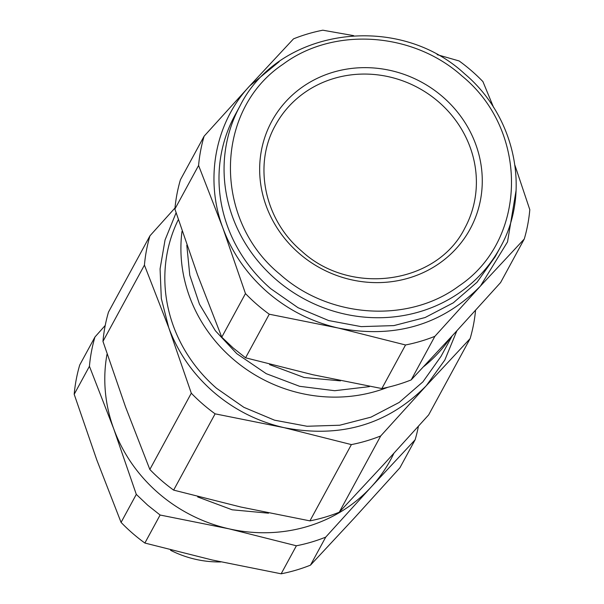 <?xml version="1.0" encoding="UTF-8"?>
<svg xmlns="http://www.w3.org/2000/svg" width="604" height="604" viewBox="0 0 604 604"><rect width="100%" height="100%" fill="white"/><g stroke="black" fill="none" stroke-linecap="round" stroke-linejoin="round"><path stroke-width="0.91" d="M239.999 105.957L234.926 115.296A148.101 138.905 28.5 0 0 270.743 288.689L298.021 307.693L328.682 320.558L361.184 326.628L393.876 325.601L425.11 317.53L453.317 302.823L477.069 282.219L495.159 256.76L500.24 247.421A148.101 138.905 -151.5 0 1 275.817 279.35A148.101 138.905 -151.5 0 1 239.999 105.957C278.565 28.38 397.409 11.499 464.514 73.711C515.62 116.557 531.354 192.616 500.24 247.421M279.184 61.676L249.663 85.964C215.099 122.876 204.484 179.109 222.868 227.972C232.11 252.872 246.983 274.291 267.489 292.23C288.153 309.995 311.739 321.932 338.248 328.032C394.744 338.942 442.136 324.96 480.422 286.092L507.526 241.91L516.088 190.456M204.114 136.187A168.531 158.059 28.5 0 0 198.588 165.481L174.896 209.067A168.531 158.059 28.5 0 1 180.422 179.773L204.114 136.187L249.663 85.964L293.521 38.852A168.531 158.059 28.5 0 1 322.846 30.2L353.718 35.651M174.896 209.067L197.485 274.669L221.766 337.16L245.466 293.574L222.868 227.972L198.588 165.481M245.466 293.574A168.531 158.059 28.5 0 0 256.889 304.408A168.531 158.059 28.5 0 0 269.263 314.216L338.248 328.032L405.541 344.975A168.531 158.059 28.5 0 0 434.872 336.322L411.181 379.908L455.031 332.796L500.588 282.574L524.28 238.988L480.422 286.092L434.872 336.322M514.978 165.421L529.806 209.694A168.531 158.059 28.5 0 1 524.28 238.988M493.574 107.384L482.928 81.6A168.531 158.059 28.5 0 0 471.505 70.766A168.531 158.059 28.5 0 0 459.131 60.959L437.145 54.662M170.555 550.274A102.136 95.794 28.5 0 0 220.845 561.931M221.766 337.16L233.197 347.995L245.571 357.802L269.263 314.216M245.571 357.802L312.864 374.737L381.849 388.561L405.541 344.975M381.849 388.561A168.531 158.059 28.5 0 0 411.181 379.908M105.232 325.435L94.956 336.994L79.72 365.012A168.531 158.059 28.5 0 0 74.194 394.306L96.783 459.908L121.072 522.4A168.531 158.059 28.5 0 0 132.495 533.234A168.531 158.059 28.5 0 0 144.869 543.041L212.163 559.976L281.154 573.8A168.531 158.059 28.5 0 0 310.479 565.148L354.337 518.036L399.886 467.813L415.122 439.795A168.531 158.059 28.5 0 0 418.383 426.447M269.603 364.612L304.099 377.485L340.429 380.867M415.122 439.795L371.264 486.907L325.715 537.13L310.479 565.148M281.154 573.8L296.383 545.782A168.531 158.059 28.5 0 0 325.715 537.13M296.383 545.782L229.09 528.847L160.105 515.023L144.869 543.041M121.072 522.4L136.3 494.382L147.731 505.216L160.105 515.023M136.3 494.382L113.711 428.78L89.43 366.288L74.194 394.306M94.956 336.994A168.531 158.059 28.5 0 0 89.43 366.288M106.976 354.412A153.212 143.692 28.5 0 0 113.711 428.78A153.212 143.692 28.5 0 0 158.331 493.038A153.212 143.692 28.5 0 0 229.09 528.847A153.212 143.692 28.5 0 0 371.264 486.907A153.212 143.692 28.5 0 0 393.838 453.423M197.659 496.926L232.17 509.799L268.501 513.189M178.195 219.909A148.101 138.905 28.5 0 0 216.587 388.319L243.865 407.322L274.526 420.18L307.028 426.258L339.72 425.231L370.954 417.16L399.161 402.453L422.913 381.849L441.003 356.39L452.079 336.013M176.036 212.933L165.051 239.977L160.075 268.901L161.313 298.512L168.712 327.594C177.953 352.494 192.827 373.914 213.333 391.86C233.997 409.625 257.583 421.562 284.091 427.662C340.588 438.564 387.979 424.582 426.265 385.722L444.808 360.059L456.873 330.796M339.252 512.222L383.11 465.11L428.659 414.888L470.123 338.61L426.265 385.722L380.716 435.945L339.252 512.222A168.531 158.059 28.5 0 1 309.928 520.875L240.936 507.05L173.642 490.116A168.531 158.059 28.5 0 1 161.268 480.308A168.531 158.059 28.5 0 1 149.845 469.474L125.557 406.983L102.967 341.381A168.531 158.059 28.5 0 1 108.493 312.087L149.958 235.809L174.994 207.965M149.958 235.809A168.531 158.059 28.5 0 0 144.431 265.103L168.712 327.594L191.302 393.196A168.531 158.059 28.5 0 0 202.733 404.031A168.531 158.059 28.5 0 0 215.107 413.838L284.091 427.662L351.385 444.597A168.531 158.059 28.5 0 0 380.716 435.945M470.123 338.61A168.531 158.059 28.5 0 0 475.544 310.418M102.967 341.381L144.431 265.103M149.845 469.474L191.302 393.196M173.642 490.116L215.107 413.838M309.928 520.875L351.385 444.597M275.447 125.224A107.754 101.064 -151.5 0 1 438.731 101.993A107.754 101.064 -151.5 0 1 464.793 228.153C437.115 284.091 350.66 296.496 301.6 251.068C264.333 219.781 253.016 164.681 275.447 125.224M299.101 253.37A112.865 105.851 -151.5 0 1 285.971 101.419A112.865 105.851 -151.5 0 1 442.83 96.897A112.865 105.851 -151.5 0 1 455.96 248.848A112.865 105.851 -151.5 0 1 299.101 253.37M279.916 274.254C329.089 318.436 408.455 323.668 458.859 286.047C527.662 240.271 529.308 130.751 462.015 76.013C412.842 31.823 333.476 26.591 283.072 64.22C214.261 109.988 212.616 219.516 279.916 274.254M186.802 245.209L189.777 275.205L199.463 304.197L215.379 330.773L236.76 353.642L266.266 373.687L299.607 386.303L334.699 390.712L369.369 386.636M450.237 338.013A148.101 138.905 -151.5 0 1 424.068 366.334M387.859 387.262A148.101 138.905 -151.5 0 1 232.661 358.738A148.101 138.905 -151.5 0 1 181.993 231.407"/></g></svg>

